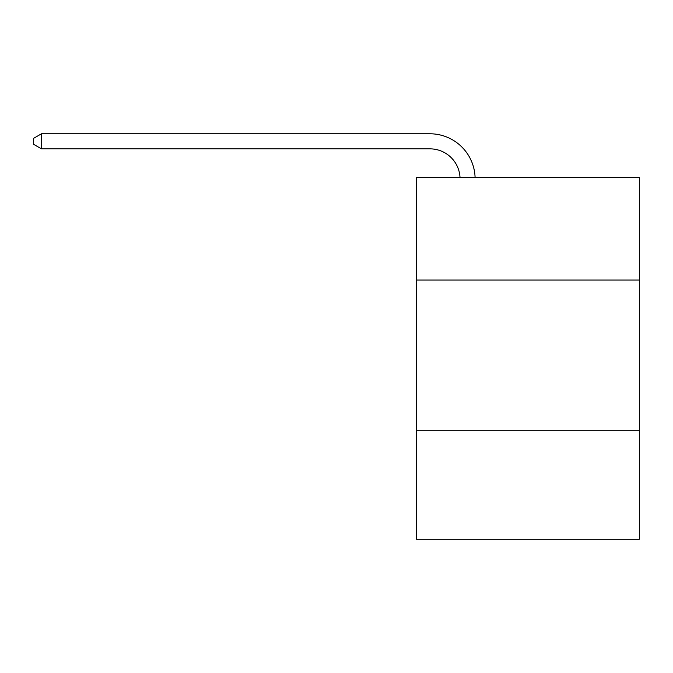 <?xml version="1.0" encoding="UTF-8"?>
<svg xmlns="http://www.w3.org/2000/svg" width="673" height="673" viewBox="0 0 673 673"><rect width="100%" height="100%" fill="white"/><g stroke="black" fill="none" stroke-linecap="round" stroke-linejoin="round"><path stroke-width="1.01" d="M639.35 280.061L639.35 177.605L416.36 177.605L416.36 280.061L639.35 280.061L639.35 539.216L416.36 539.216L416.36 280.061M639.35 430.728L416.36 430.728M460.021 177.605A30.134 30.134 0 0 0 429.912 148.851A30.134 30.134 0 0 1 460.021 177.605A30.134 30.134 0 0 0 429.912 148.851A30.134 30.134 0 0 1 460.021 177.605A30.134 30.134 0 0 0 429.912 148.851A30.134 30.134 0 0 1 460.021 177.605A30.134 30.134 0 0 0 429.912 148.851A30.134 30.134 0 0 1 460.021 177.605A30.134 30.134 0 0 0 429.912 148.851A30.134 30.134 0 0 1 460.021 177.605A30.134 30.134 0 0 0 429.912 148.851A30.134 30.134 0 0 1 460.021 177.605A30.134 30.134 0 0 0 429.912 148.851A30.134 30.134 0 0 1 460.021 177.605A30.134 30.134 0 0 0 429.912 148.851A30.134 30.134 0 0 1 460.021 177.605A30.134 30.134 0 0 0 429.912 148.851A30.134 30.134 0 0 1 460.021 177.605A30.134 30.134 0 0 0 429.912 148.851A30.134 30.134 0 0 1 460.021 177.605A30.134 30.134 0 0 0 429.912 148.851A30.134 30.134 0 0 1 460.021 177.605A30.134 30.134 0 0 0 429.912 148.851A30.134 30.134 0 0 1 460.021 177.605A30.134 30.134 0 0 0 429.912 148.851A30.134 30.134 0 0 1 460.021 177.605A30.134 30.134 0 0 0 429.912 148.851A30.134 30.134 0 0 1 460.021 177.605A30.134 30.134 0 0 0 429.912 148.851A30.134 30.134 0 0 1 460.021 177.605A30.134 30.134 0 0 0 429.912 148.851L41.482 148.851L33.65 144.333L33.65 138.31L41.482 133.784L429.912 133.784A45.2 45.2 0 0 1 475.096 177.605M41.482 133.784L429.912 133.784L41.482 133.784L429.912 133.784L41.482 133.784L429.912 133.784L41.482 133.784L429.912 133.784L41.482 133.784L429.912 133.784L41.482 133.784L429.912 133.784L41.482 133.784L429.912 133.784L41.482 133.784L429.912 133.784L41.482 133.784L429.912 133.784L41.482 133.784L429.912 133.784L41.482 133.784L429.912 133.784L41.482 133.784L429.912 133.784L41.482 133.784L429.912 133.784L41.482 133.784L429.912 133.784L41.482 133.784L429.912 133.784L41.482 133.784L41.482 148.851"/></g></svg>
